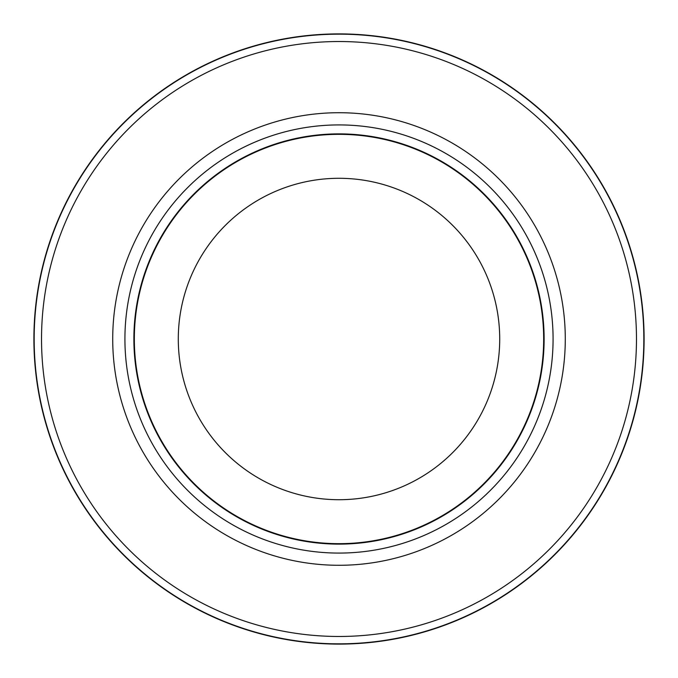 <?xml version="1.0" encoding="UTF-8"?>
<svg xmlns="http://www.w3.org/2000/svg" width="678" height="678" viewBox="0 0 678 678"><rect width="100%" height="100%" fill="white"/><g stroke="black" fill="none" stroke-linecap="round" stroke-linejoin="round"><path stroke-width="1.02" d="M339 34.154A304.846 304.846 0 0 1 643.846 339A304.846 304.846 0 0 1 339 643.846A304.846 304.846 0 0 1 34.154 339A304.846 304.846 0 0 1 339 34.154A304.837 304.837 0 0 1 643.837 339A304.837 304.837 0 0 1 339 643.837A304.837 304.837 0 0 1 34.163 339A304.837 304.837 0 0 1 339 34.163M339 124.922A214.078 214.078 0 0 1 553.079 339A214.078 214.078 0 0 1 339 553.079A214.078 214.078 0 0 1 124.922 339A214.078 214.078 0 0 1 339 124.922M339 133.88A205.12 205.12 0 0 1 544.12 339A205.12 205.12 0 0 1 339 544.12A205.12 205.12 0 0 1 133.88 339A205.12 205.12 0 0 1 339 133.88M339 134.329A204.671 204.671 0 0 1 543.671 339A204.671 204.671 0 0 1 339 543.671A204.671 204.671 0 0 1 134.329 339A204.671 204.671 0 0 1 339 134.329M339 178.289A160.711 160.711 0 0 1 499.711 339A160.711 160.711 0 0 1 339 499.711A160.711 160.711 0 0 1 178.289 339A160.711 160.711 0 0 1 339 178.289M339 41.528A297.473 297.473 0 0 1 636.472 339A297.473 297.473 0 0 1 339 636.472A297.473 297.473 0 0 1 41.528 339A297.473 297.473 0 0 1 339 41.528M339 644.1A305.1 305.1 0 0 1 33.9 339A305.1 305.1 0 0 1 339 33.9A305.092 305.092 0 0 1 644.092 339A305.092 305.092 0 0 1 339 644.092A305.092 305.092 0 0 1 33.908 339A305.092 305.092 0 0 1 339 33.908A305.1 305.1 0 0 1 644.1 339A305.1 305.1 0 0 1 339 644.1A305.1 305.1 0 0 0 644.1 339A305.1 305.1 0 0 0 339 33.9M339 112.718A226.282 226.282 0 0 1 565.283 339A226.282 226.282 0 0 1 339 565.283A226.282 226.282 0 0 1 112.718 339A226.282 226.282 0 0 1 339 112.718"/></g></svg>
